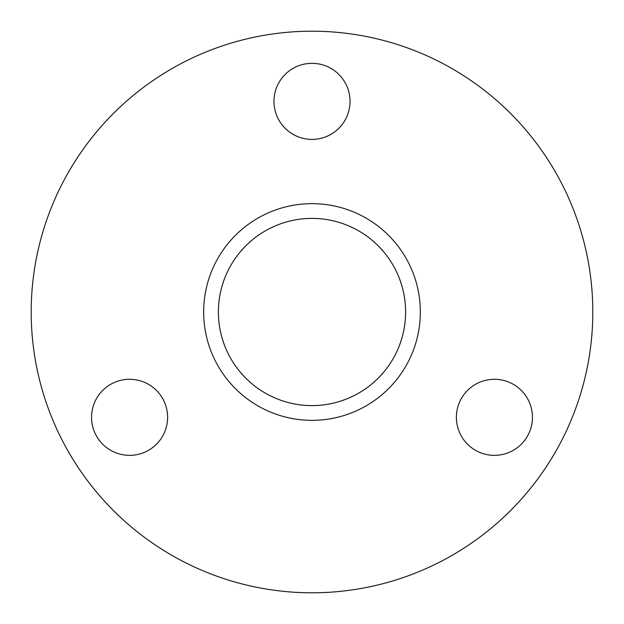 <?xml version="1.0" encoding="UTF-8"?>
<svg xmlns="http://www.w3.org/2000/svg" width="624" height="624" viewBox="0 0 624 624"><rect width="100%" height="100%" fill="white"/><g stroke="black" fill="none" stroke-linecap="round" stroke-linejoin="round"><path stroke-width="0.94" d="M31.2 312A280.8 280.8 0 0 1 312 31.2A280.8 280.8 0 0 1 592.8 312A280.8 280.8 0 0 1 312 592.8A280.8 280.8 0 0 1 31.2 312M456.386 417.316A38.033 38.033 0 0 0 494.419 455.348A38.033 38.033 0 0 0 532.444 417.316A38.033 38.033 0 0 0 494.419 379.291A38.033 38.033 0 0 0 456.386 417.316M273.967 101.361A38.033 38.033 0 0 0 312 139.394A38.033 38.033 0 0 0 350.033 101.361A38.033 38.033 0 0 0 312 63.336A38.033 38.033 0 0 0 273.967 101.361M91.556 417.316A38.033 38.033 0 0 0 129.581 455.348A38.033 38.033 0 0 0 167.614 417.316A38.033 38.033 0 0 0 129.581 379.291A38.033 38.033 0 0 0 91.556 417.316M203.658 312A108.342 108.342 0 0 0 312 420.342A108.342 108.342 0 0 0 420.342 312A108.342 108.342 0 0 0 312 203.658A108.342 108.342 0 0 0 203.658 312M218.4 312A93.6 93.6 0 0 0 312 405.6A93.6 93.6 0 0 0 405.6 312A93.6 93.6 0 0 0 312 218.4A93.6 93.6 0 0 0 218.4 312"/></g></svg>
